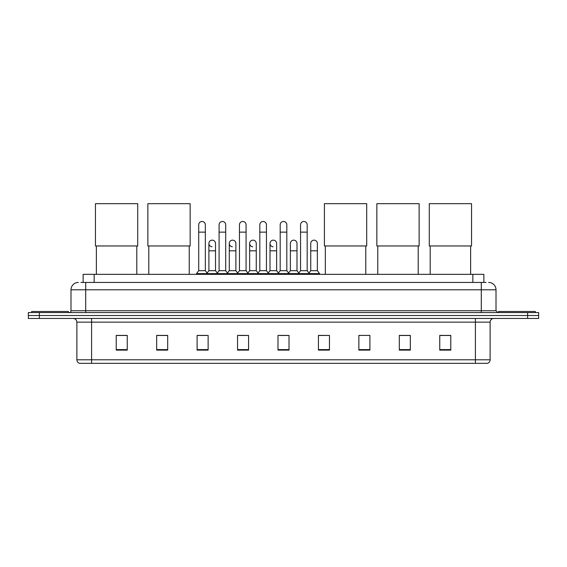 <?xml version="1.0" encoding="UTF-8"?>
<svg xmlns="http://www.w3.org/2000/svg" width="567" height="567" viewBox="0 0 567 567"><rect width="100%" height="100%" fill="white"/><g stroke="black" fill="none" stroke-linecap="round" stroke-linejoin="round"><path stroke-width="0.85" d="M83.136 282.437L83.136 274.343L483.864 274.343L483.864 282.437M81.095 282.437L486.075 282.437M80.925 282.437L85.702 282.437L85.702 289.787L70.995 289.787L70.995 310.744A1.836 1.836 0 0 1 69.16 312.58M78.352 282.437A7.35 7.35 0 0 0 70.995 289.787M488.648 282.437A7.35 7.35 0 0 1 496.005 289.787L496.005 310.744L497.84 312.58M39.378 312.58L28.35 312.58L28.35 315.521L39.378 315.521L28.35 315.521L28.35 318.463L39.378 318.463L39.378 315.521L527.622 315.521L39.378 315.521L39.378 312.58L527.622 312.58L527.622 315.521L538.65 315.521L527.622 315.521L527.622 318.463L39.378 318.463M527.622 318.463L538.65 318.463L538.65 312.58L527.622 312.58M490.122 359.79C490.016 361.548 489.137 362.724 487.471 363.319L475.415 363.319L475.415 359.79L490.122 359.79L490.122 322.141A3.678 3.678 0 0 1 493.793 318.463M475.415 363.319L79.529 363.319A3.678 3.678 0 0 1 76.878 359.79L76.878 322.141C76.665 319.908 75.439 318.682 73.207 318.463M450.779 350.115L450.779 335.409L439.751 335.409L439.751 350.115L450.779 350.115M410.338 350.115L410.338 335.409L399.31 335.409L399.31 350.115L410.338 350.115M369.897 350.115L369.897 335.409L358.868 335.409L358.868 350.115L369.897 350.115M329.455 350.115L329.455 335.409L318.427 335.409L318.427 350.115L329.455 350.115M127.249 350.115L127.249 335.409L116.221 335.409L116.221 350.115L127.249 350.115M167.69 350.115L167.69 335.409L156.662 335.409L156.662 350.115L167.69 350.115M208.132 350.115L208.132 335.409L197.103 335.409L197.103 350.115L208.132 350.115M248.573 350.115L248.573 335.409L237.545 335.409L237.545 350.115L248.573 350.115M289.014 350.115L289.014 335.409L277.986 335.409L277.986 350.115L289.014 350.115M358.868 335.487L359.712 335.487M239.09 335.487L246.439 335.487M198.351 335.487L205.708 335.487M329.455 335.409L318.427 335.487L329.455 335.409M279.822 335.487L287.178 335.487M167.69 335.487L156.662 335.487M127.249 335.487L116.221 335.487M410.338 335.487L399.31 335.487M450.779 335.487L439.751 335.487M68.423 312.58L68.423 311.481L31.66 311.481L31.66 312.58M96.369 245.965L96.369 274.343M136.81 245.965L136.81 274.343M95.447 203.681L137.724 203.681L137.724 245.965L95.447 245.965L95.447 203.681M148.795 245.965L148.795 274.343M189.236 245.965L189.236 274.343M147.874 203.681L190.151 203.681L190.151 245.965L147.874 245.965L147.874 203.681M325.338 245.965L325.338 274.343M365.779 245.965L365.779 274.343M324.416 203.681L366.7 203.681L366.7 245.965L324.416 245.965L324.416 203.681M377.764 245.965L377.764 274.343M418.205 245.965L418.205 274.343M376.849 203.681L419.126 203.681L419.126 245.965L376.849 245.965L376.849 203.681M430.19 245.965L430.19 274.343M470.631 245.965L470.631 274.343M429.276 203.681L471.553 203.681L471.553 245.965L429.276 245.965L429.276 203.681M535.34 312.58L535.34 311.481L498.577 311.481L498.577 312.58M198.719 232.137L205.339 232.137L205.339 270.672L198.719 270.672L198.719 224.787A3.31 3.31 0 0 1 202.235 221.484A3.31 3.31 0 0 1 205.339 224.787A3.31 3.31 0 0 0 202.235 221.484M198.719 270.672L196.515 273.613L196.515 274.343M205.339 270.672L207.543 273.613L196.515 273.613M219.089 270.672L219.089 232.137L225.709 232.137L225.709 270.672L219.089 270.672L216.885 273.613L207.543 273.613L207.543 274.343M219.089 232.137L219.089 224.787A3.31 3.31 0 0 1 222.604 221.484A3.31 3.31 0 0 1 225.709 224.787A3.31 3.31 0 0 0 222.604 221.484M225.709 270.672L227.913 273.613L216.885 273.613L216.885 274.343M239.458 270.672L239.458 232.137L246.071 232.137L246.071 270.672L239.458 270.672L237.247 273.613L227.913 273.613L227.913 274.343M239.458 232.137L239.458 224.787A3.31 3.31 0 0 1 242.974 221.484A3.31 3.31 0 0 1 246.071 224.787A3.31 3.31 0 0 0 242.974 221.484M246.071 270.672L248.282 273.613L237.247 273.613L237.247 274.343M259.821 270.672L259.821 232.137L266.44 232.137L266.44 270.672L259.821 270.672L257.616 273.613L248.282 273.613L248.282 274.343M259.821 232.137L259.821 224.787A3.31 3.31 0 0 1 263.343 221.484A3.31 3.31 0 0 1 266.44 224.787A3.31 3.31 0 0 0 263.343 221.484M266.44 270.672L268.645 273.613L257.616 273.613L257.616 274.343M280.19 270.672L280.19 232.137L286.81 232.137L286.81 270.672L280.19 270.672L277.986 273.613L268.645 273.613L268.645 274.343M280.19 232.137L280.19 224.787A3.31 3.31 0 0 1 283.706 221.484A3.31 3.31 0 0 1 286.81 224.787A3.31 3.31 0 0 0 283.706 221.484M286.81 270.672L289.014 273.613L277.986 273.613L277.986 274.343M300.56 270.672L300.56 232.137L307.179 232.137L307.179 270.672L300.56 270.672L298.355 273.613L289.014 273.613L289.014 274.343M300.56 232.137L300.56 224.787A3.31 3.31 0 0 1 304.075 221.484A3.31 3.31 0 0 1 307.179 224.787A3.31 3.31 0 0 0 304.075 221.484M307.179 270.672L309.384 273.613L298.355 273.613L298.355 274.343M317.364 270.672L317.364 250.812L310.744 250.812L310.744 270.672L317.364 270.672L319.568 273.613L309.384 273.613L309.384 274.343M212.001 246.765A3.31 3.31 0 0 1 208.904 243.463A3.31 3.31 0 0 1 212.419 240.16A3.31 3.31 0 0 1 215.524 243.463L215.524 250.812L208.904 250.812L208.904 243.463M215.524 250.812L215.524 270.672L208.904 270.672L208.904 250.812M208.904 270.672L207.118 273.046M215.524 270.672L217.303 273.046M232.371 246.765A3.31 3.31 0 0 1 229.274 243.463A3.31 3.31 0 0 1 232.789 240.16A3.31 3.31 0 0 1 235.886 243.463L235.886 250.812L229.274 250.812L229.274 243.463M235.886 250.812L235.886 270.672L229.274 270.672L229.274 250.812M229.274 270.672L227.487 273.046M235.886 270.672L237.672 273.046M252.74 246.765A3.31 3.31 0 0 1 249.636 243.463A3.31 3.31 0 0 1 253.158 240.16A3.31 3.31 0 0 1 256.256 243.463L256.256 250.812L249.636 250.812L249.636 243.463M256.256 250.812L256.256 270.672L249.636 270.672L249.636 250.812M249.636 270.672L247.857 273.046M256.256 270.672L258.042 273.046M273.11 246.765A3.31 3.31 0 0 1 270.005 243.463A3.31 3.31 0 0 1 273.521 240.16A3.31 3.31 0 0 1 276.625 243.463L276.625 250.812L270.005 250.812L270.005 243.463M276.625 250.812L276.625 270.672L270.005 270.672L270.005 250.812M270.005 270.672L268.226 273.046M276.625 270.672L278.411 273.046M290.375 243.463A3.31 3.31 0 0 1 293.89 240.16A3.31 3.31 0 0 1 296.995 243.463L296.995 250.812L290.375 250.812L290.375 243.463M296.995 250.812L296.995 270.672L290.375 270.672L290.375 250.812M290.375 270.672L288.589 273.046M296.995 270.672L298.774 273.046M310.744 250.812L310.744 243.463A3.31 3.31 0 0 1 314.26 240.16A3.31 3.31 0 0 1 317.364 243.463L317.364 250.812M310.744 270.672L308.958 273.046M319.568 273.613L319.568 274.343M94.165 282.437L94.165 274.343M472.835 282.437L472.835 274.343M85.702 312.58L85.702 310.744L496.005 310.744M70.995 310.744L85.702 310.744L85.702 289.787L481.298 289.787L481.298 312.58M496.005 289.787L481.298 289.787L481.298 282.437M475.415 318.463L475.415 322.141L76.878 322.141M490.122 322.141L475.415 322.141L475.415 359.79L91.585 359.79L91.585 363.319M76.878 359.79L91.585 359.79L91.585 318.463M289.014 349.605L277.986 349.605M248.573 349.605L237.545 349.605M208.132 349.605L197.103 349.605M167.69 349.605L156.662 349.605M127.249 349.605L116.221 349.605M329.455 349.605L318.427 349.605M369.897 349.605L358.868 349.605M410.338 349.605L399.31 349.605M450.779 349.605L439.751 349.605M205.339 232.137L205.339 224.787M225.709 232.137L225.709 224.787M246.071 232.137L246.071 224.787M266.44 232.137L266.44 224.787M286.81 232.137L286.81 224.787M307.179 232.137L307.179 224.787"/></g></svg>
